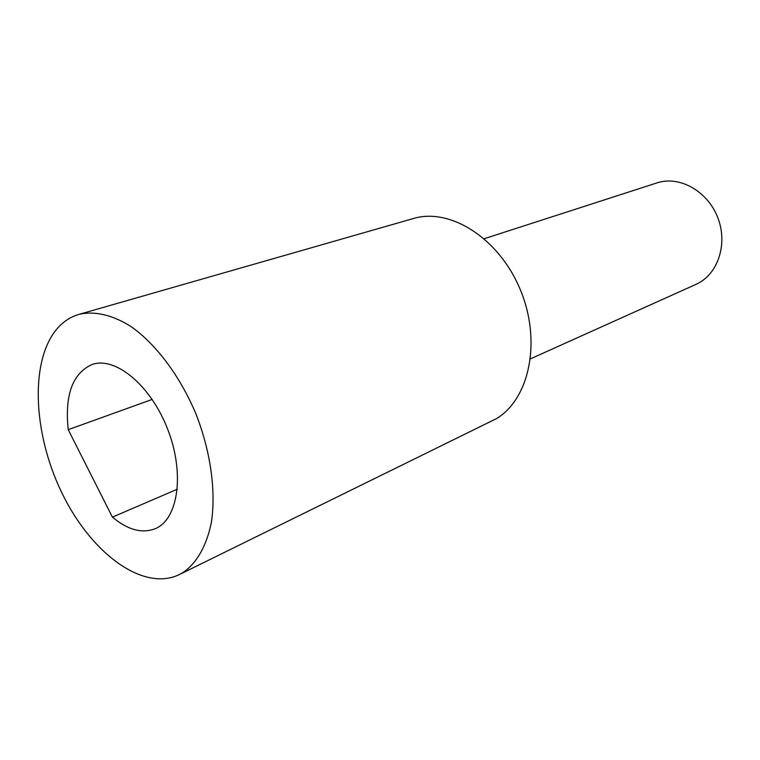 <?xml version="1.0" encoding="UTF-8"?>
<svg xmlns="http://www.w3.org/2000/svg" width="760" height="760" viewBox="0 0 760 760"><rect width="100%" height="100%" fill="white"/><g stroke="black" fill="none" stroke-linecap="round" stroke-linejoin="round"><path stroke-width="1.14" d="M484.253 238.707L656.953 182.903C679.355 175.361 707.674 191.016 717.801 217.702C728.194 244.292 717.706 274.892 696.036 284.335L530.528 358.824M78.973 314.374L413.354 218.538C449.996 207.347 499.111 238.184 520.286 289.674C541.813 341.002 529.539 399.19 496.194 418.769L179.236 574.626C142.519 592.258 90.079 552.244 61.418 491.872C32.414 431.699 29.659 357.856 58.767 326.857C64.552 320.786 71.278 316.625 78.973 314.374C94.496 310.755 112.556 314.83 131.224 326.695C156.114 344.28 179.93 375.962 195.748 413.459C210.71 451.354 216.239 491.587 211.261 523.022C206.387 545.927 197.23 562.258 183.796 572.033L179.236 574.626M112.413 517.133C127.918 530.043 142.281 533.862 155.505 528.589C178.286 518.985 184.88 473.461 167.817 429.58C151.041 385.605 115.605 356.269 92.264 364.43C72.618 373.131 64.609 394.877 68.219 429.666L112.413 517.133L177.327 489.221M68.219 429.666L152.209 399.418"/></g></svg>
